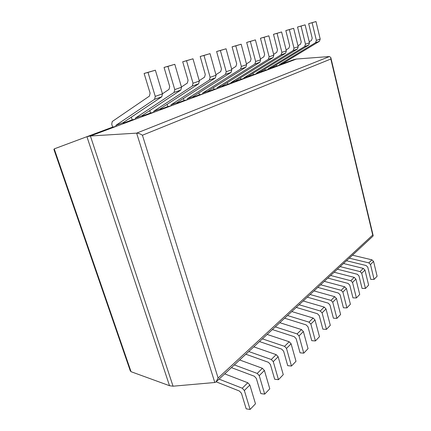 <?xml version="1.0" encoding="UTF-8"?>
<svg xmlns="http://www.w3.org/2000/svg" width="431" height="431" viewBox="0 0 431 431"><rect width="100%" height="100%" fill="white"/><g stroke="black" fill="none" stroke-linecap="round" stroke-linejoin="round"><path stroke-width="0.65" d="M214.805 382.502L136.627 133.136L90.402 135.991L173.052 386.198L214.805 382.502L216.001 381.952L218.113 378.046L372.718 235.008L330.836 59.015L330.798 57.512L329.478 56.536L296.501 59.02L293.425 59.753L283.506 63.449M216.346 381.629L372.977 236.134L373.187 235.709L372.718 235.008M173.052 386.198L169.512 385.707L86.927 136.681L112.658 127.097L111.731 124.198L112.238 121.52L149.455 96.081L150.101 93.144L144.11 73.459L155.37 70.188L162.476 93.861L161.797 96.77L123.007 122.716L123.32 123.697L116.117 126.385L112.658 127.097M329.478 56.536L136.627 133.136C138.405 133.157 140.339 133.852 142.429 135.226L330.836 59.015M296.501 59.02L90.402 135.991L86.927 136.681L54.22 148.878L53.956 149.579M169.512 385.707L131.051 371.7L130.205 370.59M123.158 123.185L132.166 119.829L131.326 117.157M142.214 116.084L150.5 112.997L149.751 110.568M160.133 109.409L167.761 106.565L167.099 104.345M177.017 103.122L184.053 100.498L183.455 98.462M192.948 97.185L199.445 94.766L198.906 92.891M208.011 91.571L214.013 89.336L213.523 87.612M222.267 86.259L227.821 84.196L227.379 82.596M235.789 81.227L240.924 79.315L240.52 77.833M248.622 76.443L253.38 74.671L253.013 73.297M260.825 71.902L265.232 70.258L264.898 68.976M272.44 67.57L276.524 66.051L276.217 64.855M374.086 279.396L370.493 264.515L373.569 261.439L377.114 276.217L374.086 279.396L370.741 279.385L367.772 267.155L366.14 265.534L346.497 260.733M373.569 261.439L371.937 259.828L352.466 255.19M370.493 264.515L368.85 262.883L349.272 258.158M309.248 41.796L311.414 40.466L312.211 38.219L308.682 23.662L315.993 21.55L320.201 39.086L319.393 41.317L283.415 63.098L283.603 63.836L276.524 66.051M279.66 65.313L279.466 64.564L315.573 42.664L316.381 40.412L312.114 22.724L308.682 23.662M312.114 22.724L315.993 21.55M279.466 64.564L283.415 63.098M365.45 288.452L361.722 273.27L364.944 270.054L368.624 285.123L365.45 288.452L362.062 288.409L358.98 275.937L357.315 274.272L337.371 269.208M364.944 270.054L363.279 268.394L343.512 263.508M361.722 273.27L360.047 271.6L340.167 266.617M297.983 45.745L300.434 44.237L301.231 41.942L297.552 27.029L305.11 24.847L309.49 42.804L308.682 45.088L272.344 67.209L272.543 67.969L265.232 70.258M268.4 69.515L268.201 68.75L304.669 46.5L305.477 44.199L301.027 26.081L297.552 27.029M301.027 26.081L305.11 24.847M268.201 68.75L272.344 67.209M356.399 297.945L352.526 282.456L355.909 279.078L359.723 294.454L356.399 297.945L352.962 297.869L349.762 285.139L348.065 283.426L327.819 278.087M355.909 279.078L354.212 277.375L334.138 272.214M352.526 282.456L350.818 280.737L330.631 275.468M286.125 49.915L288.883 48.207L289.675 45.858L285.834 30.574L293.656 28.311L298.225 46.715L297.422 49.048L260.728 71.53L260.933 72.306L253.38 74.671M256.585 73.927L256.375 73.146L293.199 50.535L294.001 48.186L289.363 29.615L285.834 30.574M289.363 29.615L293.656 28.311M256.375 73.146L260.728 71.53M346.907 307.901L342.882 292.089L346.432 288.544L350.398 304.238L346.907 307.901L343.415 307.788L340.097 294.799L338.362 293.037L317.798 287.391M346.432 288.544L344.698 286.793L324.311 281.341M342.882 292.089L341.137 290.322L320.637 284.756M273.62 54.317L276.707 52.383L277.494 49.98L273.491 34.313L281.588 31.964L286.362 50.836L285.559 53.223L248.52 76.066L248.735 76.858L240.924 79.315M244.161 78.566L243.946 77.769L281.104 54.791L281.906 52.383L277.058 33.338L273.491 34.313M277.058 33.338L281.588 31.964M243.946 77.769L248.52 76.066M336.934 318.358L332.748 302.212L336.476 298.484L340.603 314.511L336.934 318.358L333.395 318.202L329.941 304.938L328.169 303.128L307.292 297.153M336.476 298.484L334.709 296.684L314.005 290.914M332.748 302.212L330.965 300.391L310.148 294.502M260.41 58.972L263.869 56.795L264.645 54.333L260.459 38.257L268.858 35.821L273.841 55.184L273.049 57.625L235.682 80.839L235.902 81.653L227.821 84.196M231.091 83.447L230.865 82.628L268.346 59.279L269.138 56.817L264.074 37.271L260.459 38.257M264.074 37.271L268.858 35.821M230.865 82.628L235.682 80.839M326.45 329.359L322.086 312.858L326.014 308.941L330.308 325.308L326.45 329.359L322.857 329.155L319.258 315.605L317.448 313.736L296.248 307.411M326.014 308.941L324.204 307.082L303.176 300.973M322.086 312.858L320.265 310.983L299.119 304.744M246.44 63.907L250.298 61.455L251.068 58.934L246.683 42.421L255.405 39.894L260.62 59.774L259.834 62.274L222.159 85.866L222.391 86.696L217.316 88.592L214.013 89.336M217.316 88.592L217.079 87.752L254.866 64.025L255.648 61.504L250.341 41.43L246.683 42.421M250.341 41.43L255.405 39.894M217.079 87.752L222.159 85.866M315.406 340.937L310.859 324.074L314.991 319.942L319.473 336.676L315.406 340.937L311.764 340.684L308.009 326.838L306.161 324.909L284.632 318.202M314.991 319.942L313.148 318.035L291.787 311.554M310.859 324.074L308.995 322.14L287.515 315.519M231.636 69.143L235.94 66.385L236.694 63.804L232.093 46.834L241.166 44.21L246.634 64.634L245.859 67.193L207.893 91.167L208.135 92.019L202.78 94.023L199.445 94.766M202.78 94.023L202.532 93.161L240.595 69.046L241.365 66.46L235.8 45.831L232.093 46.834M235.8 45.831L241.166 44.21M202.532 93.161L207.893 91.167M303.763 353.151L299.012 335.905L303.376 331.547L308.052 348.652L303.763 353.151L300.073 352.838L296.151 338.68L294.26 336.692L272.392 329.57M303.376 331.547L301.49 329.575L279.794 322.69M299.012 335.905L297.11 333.912L275.29 326.876M215.931 74.714L220.715 71.611L221.459 68.965L216.626 51.515L226.07 48.778L231.813 69.779L231.048 72.403L192.829 96.765L193.083 97.643L187.42 99.755L184.053 100.498M187.42 99.755L187.162 98.871L225.467 74.369L226.221 71.724L220.376 50.502L216.626 51.515M220.376 50.502L226.07 48.778M187.162 98.871L192.829 96.765M291.469 366.043L286.502 348.404L291.114 343.798L296 361.291L291.469 366.043L287.725 365.671L283.625 351.19L281.696 349.137L259.484 341.557M291.114 343.798L289.185 341.756L267.145 334.44M286.502 348.404L284.557 346.341L262.393 338.858M199.23 80.656L204.553 77.16L205.28 74.45L200.194 56.488L210.037 53.633L216.076 75.242L215.328 77.936L176.888 102.691L177.157 103.591L171.155 105.832L167.761 106.565M171.155 105.832L170.886 104.922L209.396 80.021L210.134 77.305L203.982 55.464L200.194 56.488M203.982 55.464L210.037 53.633M170.886 104.922L176.888 102.691M278.469 379.679L273.265 361.625L278.146 356.749L283.264 374.652L278.469 379.679L274.676 379.237L270.377 364.416L268.4 362.293L245.848 354.223M278.146 356.749L276.174 354.643L253.789 346.847M273.265 361.625L271.271 359.492L248.762 351.518M181.44 86.997L187.361 83.064L188.061 80.285L182.706 61.778L192.98 58.799L199.343 81.055L198.616 83.813L160.003 108.968L160.278 109.894L153.915 112.27L150.5 112.997M153.915 112.27L153.63 111.333L192.296 86.038L193.018 83.253L186.531 60.749L182.706 61.778M186.531 60.749L192.98 58.799M153.63 111.333L160.003 108.968M264.699 394.123L259.236 375.633L264.413 370.461L269.779 388.794L264.699 394.123L260.852 393.605L256.348 378.429L254.322 376.231L231.425 367.621M264.413 370.461L262.393 368.284L239.658 359.971M259.236 375.633L257.199 373.424L234.34 364.917M162.455 93.786L169.033 89.362L169.712 86.502L164.049 67.425L174.797 64.305L181.51 87.245L180.81 90.079L142.074 115.632L142.37 116.58L135.603 119.107L132.166 119.829M135.603 119.107L135.307 118.148L174.07 92.449L174.765 89.589L167.912 66.39L164.049 67.425M167.912 66.39L174.797 64.305M135.307 118.148L142.074 115.632M250.088 409.45L244.35 390.508L249.845 385.012L255.481 403.793L250.088 409.45L246.187 408.847L241.457 393.298L239.383 391.025L216.141 381.828M249.845 385.012L247.777 382.755L224.691 373.876M244.35 390.508L242.26 388.218L219.045 379.118M116.117 126.385L115.804 125.394L154.594 99.308L155.257 96.366L148 72.419L144.11 73.459M148 72.419L155.37 70.188M115.804 125.394L123.007 122.716M218.113 378.046L142.429 135.226M131.051 371.7L54.22 148.878M368.85 262.883L371.937 259.828M316.381 40.412L320.201 39.086M315.573 42.664L319.393 41.317M360.047 271.6L363.279 268.394M305.477 44.199L309.49 42.804M304.669 46.5L308.682 45.088M350.818 280.737L354.212 277.375M294.001 48.186L298.225 46.715M293.199 50.535L297.422 49.048M341.137 290.322L344.698 286.793M281.906 52.383L286.362 50.836M281.104 54.791L285.559 53.223M330.965 300.391L334.709 296.684M269.138 56.817L273.841 55.184M268.346 59.279L273.049 57.625M320.265 310.983L324.204 307.082M255.648 61.504L260.62 59.774M254.866 64.025L259.834 62.274M308.995 322.14L313.148 318.035M241.365 66.46L246.634 64.634M240.595 69.046L245.859 67.193M297.11 333.912L301.49 329.575M226.221 71.724L231.813 69.779M225.467 74.369L231.048 72.403M284.557 346.341L289.185 341.756M210.134 77.305L216.076 75.242M209.396 80.021L215.328 77.936M271.271 359.492L276.174 354.643M193.018 83.253L199.343 81.055M192.296 86.038L198.616 83.813M257.199 373.424L262.393 368.284M174.765 89.589L181.51 87.245M174.07 92.449L180.81 90.079M242.26 388.218L247.777 382.755M155.257 96.366L162.476 93.861M154.594 99.308L161.797 96.77M373.154 235.568L330.868 57.797M130.302 370.881L53.897 149.412"/></g></svg>
